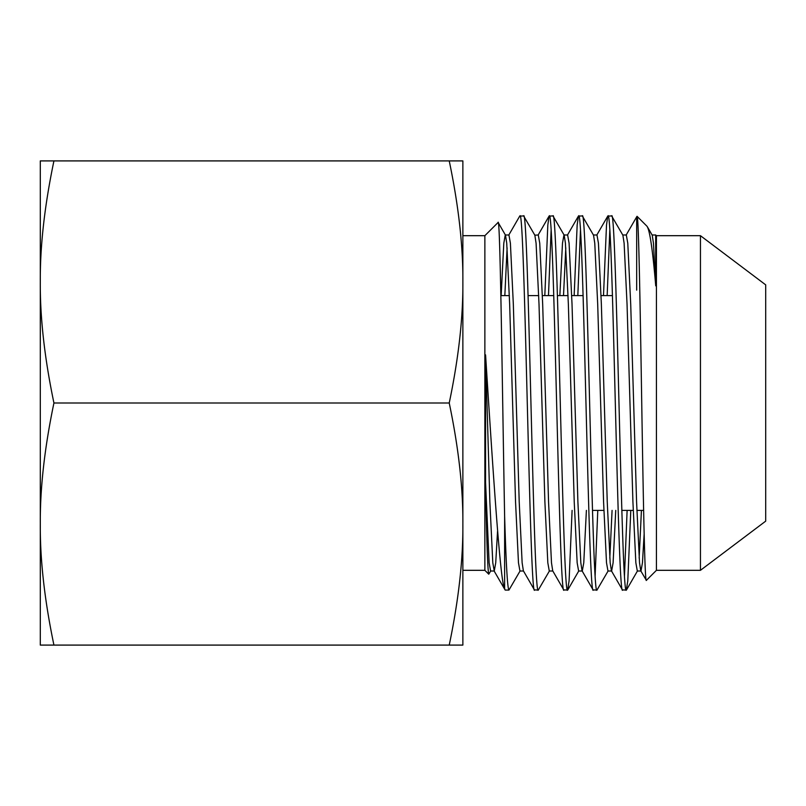 <?xml version="1.0" encoding="UTF-8"?>
<svg xmlns="http://www.w3.org/2000/svg" width="806" height="806" viewBox="0 0 806 806"><rect width="100%" height="100%" fill="white"/><g stroke="black" fill="none" stroke-linecap="round" stroke-linejoin="round"><path stroke-width="1.21" d="M497.534 531.456L495.73 562.79L494.259 571.011L492.798 562.79L489.857 501.755L485.575 354.882L485.575 482.562C486.643 540.332 487.701 570.88 488.758 574.194L490.824 570.809M494.149 571.011L490.602 571.011L489.131 562.79L485.575 482.562M552.835 571.011L549.279 571.011L547.818 562.79L544.886 501.755L539.013 304.245L536.081 243.211L534.841 235.191L523.608 215.927C528.494 204.341 533.391 601.659 538.277 590.073L534.398 589.891L523.376 570.809L522.137 562.79L519.205 501.755L513.331 304.245L510.4 243.211L508.939 234.989L505.261 234.989L503.8 243.211L501.161 295.601M507.105 247.885L504.828 295.601M523.487 571.011L519.941 571.011L518.47 562.79L515.538 501.755L509.664 304.245L506.732 243.211L505.493 235.191L498.199 222.557M582.184 571.011L578.627 571.011L577.156 562.79L574.225 501.755L568.361 304.245L565.419 243.211L564.19 235.191L552.946 215.927C557.843 204.341 562.729 601.659 567.625 590.073L563.747 589.891L552.715 570.809L551.485 562.79L548.554 501.755L542.68 304.245L539.748 243.211L538.277 234.989L534.841 235.191M586.395 510.4L583.766 562.79L582.295 571.011M611.522 571.011L607.976 571.011L606.505 562.79L603.573 501.755L597.699 304.245L594.768 243.211L593.528 235.191L582.295 215.927C587.191 204.341 592.078 601.659 596.964 590.073L593.095 589.891L582.063 570.809L580.824 562.79L577.892 501.755L572.028 304.245L569.086 243.211L567.625 234.989L563.958 234.989L562.487 243.211L559.848 295.601M565.792 247.885L563.515 295.601M615.744 510.4L613.104 562.79L611.643 571.011M644.145 534.025L642.453 562.79L640.982 571.011L637.314 571.011L635.853 562.79L632.912 501.755L627.048 304.245L624.116 243.211L622.877 235.191L611.643 215.927C616.53 204.341 621.426 601.659 626.312 590.073L622.433 589.891L611.411 570.809L610.172 562.79L607.24 501.755L601.367 304.245L598.435 243.211L596.964 234.989L593.418 234.989M612.076 510.4L609.81 558.115M700.444 570.316L700.444 235.684L765.7 284.861L765.7 521.139L700.444 570.316L656.427 570.316L646.382 580.36L640.75 570.809L639.521 562.79L636.579 501.755L630.715 304.245L627.783 243.211L626.312 234.989L622.756 234.989M641.425 510.4L639.148 558.115M40.3 218.124L40.3 281.949C40.038 317.856 44.582 358.207 53.931 403C44.582 447.793 40.038 488.144 40.3 524.051L40.3 587.876M53.931 645.092L40.3 645.092L40.3 524.051C40.038 559.948 44.582 600.299 53.931 645.092L462.866 645.092L462.866 524.051L462.866 570.316L484.869 570.316L484.869 235.684L462.866 235.684L462.866 281.949C463.128 246.052 458.584 205.701 449.234 160.908L53.931 160.908C44.582 205.701 40.038 246.052 40.3 281.949L40.3 160.908L53.931 160.908M484.869 570.316L488.758 574.194M504.627 588.39L504.627 516.223C506.067 564.069 507.508 588.692 508.939 590.073L505.261 590.073A187.194 4.745 -90 0 1 505.06 589.891A187.194 4.745 -90 0 1 504.627 588.39C500.234 584.642 492.234 459.198 485.575 354.882M484.869 235.684L498.058 222.506C500.304 213.55 502.491 404.048 504.627 516.223M700.444 235.684L656.427 235.684L655.54 234.989M656.427 570.316L656.427 235.684M646.382 580.36C644.78 584.29 643.218 496.234 641.677 399.343C640.115 301.716 638.594 215.404 637.083 216.34L646.875 226.133C649.707 229.589 652.659 249.497 655.731 285.848L655.681 234.939M611.643 215.927L607.764 216.109L606.505 225.086L603.493 295.601M622.645 590.073C617.749 601.659 612.862 204.341 607.976 215.927M582.295 215.927L578.416 216.109L577.156 225.086L574.154 295.601M593.297 590.073C588.41 601.659 583.524 204.341 578.627 215.927M552.946 215.927L549.077 216.109L547.818 225.086L544.806 295.601M563.958 590.073C559.062 601.659 554.175 204.341 549.279 215.927M523.608 215.927L519.729 216.109L508.707 235.191M534.61 590.073C529.723 601.659 524.827 204.341 519.941 215.927M626.312 590.073L627.783 580.914L630.786 510.4M627.118 510.4L624.479 575.706M636.669 217.67L636.669 290.13M596.964 590.073L608.208 570.809M607.16 295.601L609.81 230.294M597.78 510.4L595.13 575.706M567.625 590.073L569.086 580.914L572.099 510.4M577.821 295.601L580.461 230.294M538.277 590.073L549.511 570.809M548.473 295.601L551.113 230.294M508.939 590.073L520.172 570.809M643.621 510.4L636.881 510.4M633.214 510.4L621.839 510.4M603.865 510.4L592.491 510.4M612.449 295.601L601.075 295.601M583.101 295.601L571.726 295.601M568.059 295.601L557.43 295.601M553.762 295.601L542.388 295.601M538.71 295.601L528.081 295.601M509.372 295.601L500.858 295.601M655.731 285.848L653.454 243.211L652.225 235.191L647.399 226.839M449.234 160.908L462.866 160.908L462.866 524.051C463.128 488.144 458.584 447.793 449.234 403L53.931 403M449.234 645.092C458.584 600.299 463.128 559.948 462.866 524.051M449.234 403C458.584 358.207 463.128 317.856 462.866 281.949M40.3 524.051L40.3 286.18M655.661 234.989L652.104 234.989M626.524 589.891L637.546 570.809M567.827 589.891L578.859 570.809M636.952 216.391L626.081 235.191M596.732 235.191L607.764 216.109M567.394 235.191L578.416 216.109M538.045 235.191L549.077 216.109M494.028 570.809L505.06 589.891"/></g></svg>
